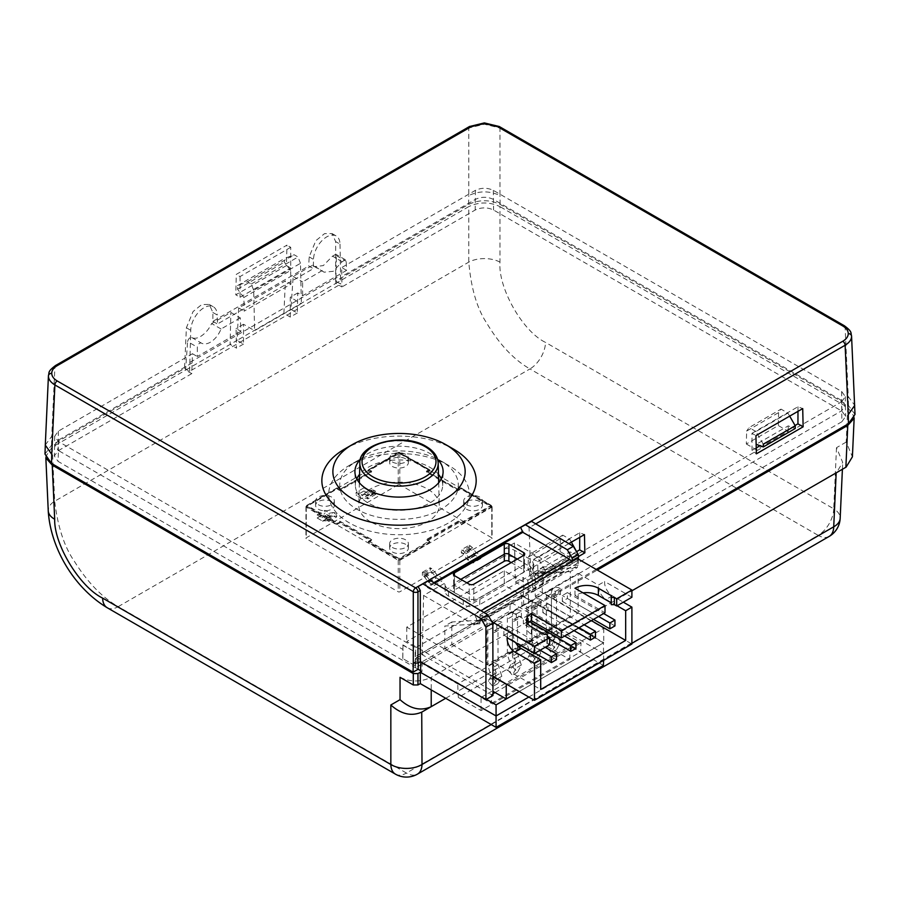 <?xml version="1.0" encoding="UTF-8"?>
<svg xmlns="http://www.w3.org/2000/svg" width="900" height="900" viewBox="0 0 900 900"><rect width="100%" height="100%" fill="white"/><g stroke="black" fill="none" stroke-linecap="round" stroke-linejoin="round"><path stroke-width="0.67" stroke-dasharray="4.5 3.38" d="M370.564 521.82A40.241 23.231 180 0 1 358.785 505.058A40.241 23.231 180 0 1 383.895 483.874A40.241 23.231 180 0 1 427.478 488.97A40.241 23.231 180 0 1 439.256 505.058A40.241 23.231 180 0 1 414.686 526.793A40.241 23.231 180 0 1 370.564 521.82M479.7 501.57A9.371 5.411 -0 0 0 469.485 500.4A9.371 5.411 -0 0 0 463.702 505.395A9.371 5.411 -0 0 0 466.447 509.22A9.371 5.411 -0 0 0 476.662 510.401A9.371 5.411 -0 0 0 482.445 505.395A9.371 5.411 -0 0 0 479.7 501.57M479.7 497.07A9.371 5.411 -0 0 0 469.485 495.9A9.371 5.411 -0 0 0 463.702 500.895A9.371 5.411 -0 0 0 466.447 504.72A9.371 5.411 -0 0 0 476.662 505.89A9.371 5.411 -0 0 0 482.445 500.895A9.371 5.411 -0 0 0 479.7 497.07M405.641 544.331A9.371 5.411 -0 0 0 395.438 543.15A9.371 5.411 -0 0 0 389.655 548.156A9.371 5.411 -0 0 0 392.389 551.981A9.371 5.411 -0 0 0 402.604 553.151A9.371 5.411 -0 0 0 408.386 548.156A9.371 5.411 -0 0 0 405.641 544.331M405.641 539.831A9.371 5.411 -0 0 0 395.438 538.65A9.371 5.411 -0 0 0 389.655 543.656A9.371 5.411 -0 0 0 392.389 547.481A9.371 5.411 -0 0 0 402.604 548.651A9.371 5.411 -0 0 0 408.386 543.656A9.371 5.411 -0 0 0 405.641 539.831M405.641 458.82A9.371 5.411 -0 0 0 395.438 457.65A9.371 5.411 -0 0 0 389.655 462.645A9.371 5.411 -0 0 0 392.389 466.47A9.371 5.411 -0 0 0 402.604 467.64A9.371 5.411 -0 0 0 408.386 462.645A9.371 5.411 -0 0 0 405.641 458.82M405.641 454.32A9.371 5.411 -0 0 0 395.438 453.15A9.371 5.411 -0 0 0 389.655 458.145A9.371 5.411 -0 0 0 392.389 461.97A9.371 5.411 -0 0 0 402.604 463.14A9.371 5.411 -0 0 0 408.386 458.145A9.371 5.411 -0 0 0 405.641 454.32M331.594 501.57A9.371 5.411 -0 0 0 321.379 500.4A9.371 5.411 -0 0 0 315.596 505.395A9.371 5.411 -0 0 0 318.341 509.22A9.371 5.411 -0 0 0 328.556 510.401A9.371 5.411 -0 0 0 334.339 505.395A9.371 5.411 -0 0 0 331.594 501.57M331.594 497.07A9.371 5.411 -0 0 0 321.379 495.9A9.371 5.411 -0 0 0 315.596 500.895A9.371 5.411 -0 0 0 318.341 504.72A9.371 5.411 -0 0 0 328.556 505.89A9.371 5.411 -0 0 0 334.339 500.895A9.371 5.411 -0 0 0 331.594 497.07M398.239 484.695L306.259 537.806A1.103 0.641 -0 0 0 306.259 538.706L398.239 591.806A1.103 0.641 -0 0 0 399.803 591.806L491.782 538.706A1.103 0.641 -0 0 0 491.782 537.806L399.803 484.695A1.103 0.641 -0 0 0 398.239 484.695L398.239 453.195L306.259 506.295A1.103 0.641 -0 0 0 306.259 507.195L398.239 560.306A1.103 0.641 -0 0 0 399.803 560.306L491.782 507.195A1.103 0.641 -0 0 0 491.782 506.295L399.803 453.195A1.103 0.641 -0 0 0 398.239 453.195M375.637 494.415L374.321 493.661A1.103 0.641 -120 0 0 373.905 493.56L369.743 494.201A1.103 0.641 60 0 1 369.315 494.1L363.938 490.995L363.938 487.845L368.752 490.624L372.442 490.05A4.961 2.869 60 0 1 374.321 490.511L375.637 491.265L375.637 494.415L367.841 498.915L366.525 498.161A1.103 0.641 -120 0 0 366.109 498.06L361.946 498.701A1.103 0.641 60 0 1 361.53 498.6L356.141 495.495L356.141 492.345L360.956 495.124L364.646 494.55A4.961 2.869 60 0 1 366.525 495.011L367.841 495.765L367.841 498.915M375.637 491.265L367.841 495.765M328.86 521.415L327.544 520.661A1.103 0.641 -120 0 0 327.127 520.56L322.965 521.201A1.103 0.641 60 0 1 322.549 521.1L317.171 517.995L317.171 514.845L321.986 517.624L325.665 517.061A4.961 2.869 60 0 1 327.544 517.511L328.86 518.265L328.86 521.415L336.656 516.915L335.34 516.161A1.103 0.641 -120 0 0 334.924 516.06L330.761 516.701A1.103 0.641 60 0 1 330.345 516.6L324.968 513.495L324.968 510.345L329.782 513.124L333.461 512.55A4.961 2.869 60 0 1 335.34 513.011L336.656 513.765L336.656 516.915M328.86 518.265L336.656 513.765M422.404 575.426L422.404 572.276L423.72 573.03A4.961 2.869 60 0 1 425.599 574.751L429.289 579.577L434.093 582.356L434.093 585.506L428.715 582.401A1.103 0.641 60 0 1 428.299 582.019L424.136 576.562A1.103 0.641 -120 0 0 423.72 576.18L422.404 575.426L430.2 570.926L430.2 567.776L431.516 568.53A4.961 2.869 60 0 1 433.395 570.251L437.085 575.077L441.889 577.856L441.889 581.006L436.511 577.901A1.103 0.641 60 0 1 436.095 577.519L431.933 572.062A1.103 0.641 -120 0 0 431.516 571.68L430.2 570.926M422.404 572.276L430.2 567.776M469.181 545.276L470.486 546.03A4.961 2.869 60 0 1 472.365 547.751L476.055 552.577L480.87 555.356L480.87 558.506L475.493 555.401A1.103 0.641 60 0 1 475.076 555.019L470.914 549.562A1.103 0.641 -120 0 0 470.486 549.18L469.181 548.426L469.181 545.276L461.385 549.776L462.701 550.53A4.961 2.869 60 0 1 464.58 552.251L468.259 557.077L473.074 559.856L473.074 563.006L467.696 559.901A1.103 0.641 60 0 1 467.28 559.519L463.118 554.062A1.103 0.641 -120 0 0 462.701 553.68L461.385 552.926L461.385 549.776M469.181 548.426L461.385 552.926M337.05 524.52L306.652 506.52L337.05 488.97L339.772 490.545L370.957 472.545L368.224 470.97L399.409 453.42L429.806 470.97L427.084 472.545L458.257 490.545L460.991 488.97L491.389 506.97L460.991 524.52L458.257 522.945L427.084 540.956L429.806 542.531L399.409 560.081L368.224 542.531L370.957 540.956L339.772 522.945L337.05 524.52L337.05 522.72L339.772 521.145L371.734 539.606L369.011 541.181L399.015 558.506L429.03 541.181L429.806 542.531M458.257 521.145L460.991 522.72L460.991 523.62L458.257 522.045L458.257 521.145L426.308 539.606L429.806 541.631L399.409 559.181L368.224 541.631L370.957 540.056L339.772 522.045L339.772 522.945M370.957 540.056L371.734 539.606L370.957 540.956M368.224 541.631L369.011 541.181L368.224 542.531M458.257 522.945L458.257 522.045L427.084 540.056L427.084 540.956M460.991 522.72L491.006 505.395L460.991 488.07L491.558 505.845L460.991 523.62L460.991 524.52M460.991 488.07L458.257 489.645L460.991 488.07L460.991 488.97M458.257 489.645L426.308 471.195L458.257 489.645L458.257 490.545M370.957 472.545L371.734 471.195L339.772 489.645L370.957 471.645L368.224 470.07L399.015 452.295L429.806 470.07L429.03 469.62L426.308 471.195L427.084 472.545M368.224 470.97L368.224 470.07L398.632 452.52L429.806 470.07L429.806 470.97M339.772 489.645L337.05 488.07L339.772 489.645L339.772 490.545M339.772 521.145L339.772 522.045L337.05 523.62L306.484 505.845L337.05 488.07L337.05 488.97M370.957 471.645L371.734 471.195L369.011 469.62L368.224 470.07M363.938 490.995L356.141 495.495M363.938 487.845L356.141 492.345M368.752 490.624L360.956 495.124M476.055 552.577L468.259 557.077M480.87 555.356L473.074 559.856M480.87 558.506L473.074 563.006M321.986 517.624L329.782 513.124M317.171 514.845L324.968 510.345M317.171 517.995L324.968 513.495M434.093 585.506L441.889 581.006M434.093 582.356L441.889 577.856M429.289 579.577L437.085 575.077M434.745 583.166L427.32 587.452L474.322 614.587L480.971 610.751M48.431 375.907C48.409 372.577 50.557 369.596 54.889 366.941L468.787 127.98L484.38 124.222L499.961 127.98A3.308 1.912 120 0 0 499.275 126.529M437.569 459.281A44.1 25.459 0 0 0 367.841 453.645A44.1 25.459 0 0 0 360.473 459.281M356.738 478.868A43.661 25.211 0 0 0 355.365 485.618A43.661 25.211 0 0 0 382.68 508.522A43.661 25.211 0 0 0 429.896 502.976A43.661 25.211 0 0 0 442.676 485.618A43.661 25.211 0 0 0 441.304 478.868M438.48 474.356A43.661 25.211 0 0 0 368.145 467.325A43.661 25.211 0 0 0 359.561 474.356M357.098 460.935L349.301 465.435A70.324 40.601 0 0 0 349.301 522.855A70.324 40.601 0 0 0 448.74 522.855A70.324 40.601 0 0 0 448.74 465.435A70.324 40.601 0 0 0 349.301 465.435L357.086 460.935A59.299 34.234 0 0 0 357.086 460.935A59.299 34.234 0 0 0 357.098 509.355A59.299 34.234 0 0 0 440.944 509.355A59.299 34.234 0 0 0 440.944 460.935A59.299 34.234 0 0 0 357.098 460.935M344.452 449.145A77.164 44.55 180 0 1 453.589 449.145M528.548 599.209L527.827 580.219L523.192 577.541L523.676 605.396L528.75 608.321L528.548 599.209L523.474 596.284L422.257 654.727L492.952 695.543M445.331 590.085L445.05 583.054L423.585 595.451L473.479 624.262L564.356 571.793L514.462 542.981L504.686 548.629L504.394 555.986A11.576 6.683 180 0 1 514.778 557.831L529.594 566.381A11.576 6.683 180 0 1 532.98 571.23A11.576 6.683 180 0 1 529.594 575.831L479.7 604.631A11.576 6.683 180 0 1 463.331 604.631L448.515 596.081A11.576 6.683 180 0 1 445.129 591.48A11.576 6.683 180 0 1 445.331 590.085L504.394 555.986M504.686 548.629A11.812 6.817 180 0 1 514.946 550.53L529.751 559.08A11.812 6.817 180 0 1 533.205 564.03A11.812 6.817 180 0 1 529.751 568.721L479.869 597.533A11.812 6.817 180 0 1 463.162 597.533L448.358 588.982A11.812 6.817 180 0 1 444.892 584.28A11.812 6.817 180 0 1 445.05 583.054M460.822 579.33L454.59 582.941A2.993 1.721 0 0 0 453.713 584.123A2.993 1.721 0 0 0 453.713 584.19A2.993 1.721 0 0 0 454.59 585.371L469.395 593.933A2.993 1.721 0 0 0 473.625 593.933L523.519 565.121A2.993 1.721 0 0 0 524.396 563.94A2.993 1.721 0 0 0 524.396 563.873A2.993 1.721 0 0 0 523.519 562.68L517.286 559.08M511.211 562.59L523.676 569.79A3.217 1.856 180 0 1 524.621 571.072A3.217 1.856 180 0 1 523.676 572.423L473.794 601.222A3.217 1.856 180 0 1 469.238 601.222L454.421 592.673A3.217 1.856 180 0 1 453.488 591.322A3.217 1.856 180 0 1 454.421 590.04L466.897 582.84M492.952 625.342L474.322 614.587L476.606 618.75L476.359 624.071L578.419 565.144L543.24 566.944L543.521 585.686L532.575 592.009L532.148 573.345L543.24 566.944M418.106 586.541L424.957 582.581L427.32 587.452M527.827 580.219L530.944 578.419L543.521 585.686M530.944 578.419L529.043 527.726L526.793 523.845M578.452 559.17L578.419 565.144M571.736 561.757L572.119 563.524L572.153 561.521M596.171 569.396L528.75 608.321M568.822 543.634L537.683 561.611L538.087 579.847L578.408 556.571M855 414.405L848.464 405.506L500.164 204.424C489.645 199.519 479.115 199.519 468.585 204.424L335.655 281.171L335.655 241.594L340.009 244.102A18.742 10.822 120 0 0 336.127 235.924A18.742 10.822 120 0 0 321.851 240.784A18.742 10.822 120 0 0 313.515 259.403L313.301 268.65L308.745 266.029L309.161 256.894L315.821 240.705L324.517 233.651L332.021 233.55L335.655 241.594M45 454.095L51.536 445.207L184.545 368.415L186.39 327.78L193.039 311.591L201.746 304.537L209.239 304.436L212.884 312.48L212.884 321.368L308.745 266.029M286.459 265.567L235.789 294.817L236.261 274.399L286.931 245.138L286.459 265.567L290.711 268.02L290.711 247.32L286.931 245.138M184.545 368.415L189.607 371.34L340.729 284.096L335.655 281.171M523.676 605.396L415.62 667.789L418.151 669.24M415.62 667.789L415.62 658.553L418.354 660.127L418.286 662.861M415.62 658.553L422.257 654.727L423.585 595.451M413.291 663.053L418.354 660.127M473.479 624.262L476.359 624.071M212.884 312.48L217.237 314.989L217.44 324L313.301 268.65M212.884 321.368L217.44 324M469.474 126.529A3.308 1.912 60 0 0 468.787 127.98L468.787 195.536C479.183 190.699 489.566 190.699 499.961 195.536L499.961 127.98L845.111 327.251C849.442 329.895 851.591 332.887 851.569 336.218M844.425 325.8A3.308 1.912 120 0 1 845.111 327.251L848.261 396.63L854.707 405.293M45.292 444.983L51.739 436.32L54.889 366.941A3.308 1.912 -120 0 1 55.575 365.501M532.148 573.345L564.356 571.793M340.009 244.102L340.729 284.096M189.607 371.34L190.744 330.289A18.742 10.822 120 0 1 199.08 311.659A18.742 10.822 120 0 1 213.356 306.81A18.742 10.822 120 0 1 217.237 314.989M514.462 542.981L515.363 582.064L523.192 577.541M532.575 592.009L515.363 582.064M576.81 551.509L533.745 576.371L538.087 579.847M533.745 576.371L533.711 559.316L537.683 561.611M533.711 559.316L579.724 532.755L584.449 534.611M579.724 532.755L579.712 537.345M756.225 447.93L752.006 450.36L756.349 453.836M752.006 450.36L751.972 433.305L755.944 435.6M751.972 433.305L797.985 406.744L802.721 408.6M797.985 406.744L797.974 411.334M795.071 425.498L760.028 445.736M290.711 247.32L240.041 276.57L236.261 274.399M240.041 276.57L240.041 297.27L235.789 294.817M240.041 297.27L290.711 268.02M190.024 362.34L340.729 275.332M506.745 684.281L603.765 628.268L504.27 570.836L406.755 627.131L492.952 676.901M519.21 691.481L603.765 642.679L504.27 585.236L406.755 641.531L492.952 691.301M406.755 627.131L406.755 641.531M603.765 628.268L603.765 642.679M504.27 570.836L504.27 585.236M570.319 571.579L535.241 573.829L535.241 596.329L570.319 616.579L570.319 571.579L577.339 567.529L542.261 569.779L542.261 592.279L631.901 644.029M570.319 616.579L486.911 664.74L486.911 619.729L479.891 623.779L479.891 614.779L483.863 612.484M577.339 558.529L577.339 567.529M535.826 602.741L540.889 599.816L540.889 605.666L535.826 608.591A5.513 3.184 -120 0 0 533.07 608.321A5.513 3.184 -120 0 0 531.923 610.841L531.923 645.041L535.748 656.696L531.923 663.952L527.332 658.822L530.156 653.467L526.86 643.421L526.86 607.916A12.679 7.324 -120 0 1 529.481 602.111A12.679 7.324 -120 0 1 535.826 602.741L535.826 608.591M496.845 625.241L501.919 622.316L501.919 628.166L496.845 631.091A5.513 3.184 -120 0 0 494.089 630.821A5.513 3.184 -120 0 0 492.952 633.341L492.952 667.553L496.766 679.207L492.952 686.452L488.363 681.322L491.175 675.979L487.89 665.921L487.89 630.416A12.679 7.324 -120 0 1 490.511 624.611A12.679 7.324 -120 0 1 496.845 625.241L496.845 631.091M516.341 613.991L521.404 611.066L521.404 616.916L516.341 619.841A5.513 3.184 -120 0 0 513.585 619.571A5.513 3.184 -120 0 0 512.438 622.091L512.438 656.303L516.251 667.957L512.438 675.202L507.848 670.072L510.671 664.729L507.375 654.671L507.375 619.166A12.679 7.324 -120 0 1 509.996 613.361A12.679 7.324 -120 0 1 516.341 613.991L516.341 619.841M555.311 591.491L560.385 588.566L560.385 594.416L555.311 597.341A5.513 3.184 -120 0 0 552.555 597.071A5.513 3.184 -120 0 0 551.419 599.591L551.419 633.791L555.233 645.446L551.419 652.702L546.829 647.572L549.641 642.217L546.345 632.171L546.345 596.666A12.679 7.324 -120 0 1 548.977 590.861A12.679 7.324 -120 0 1 555.311 591.491L555.311 597.341M519.142 647.033L493.144 662.04L493.144 622.429L578.115 573.379L578.115 612.979L521.212 645.829M547.909 603.866L542.846 606.791L542.846 612.641L547.909 609.716L547.909 603.866L584.156 624.791M508.928 626.366L503.865 629.291L503.865 635.141L508.928 632.216L508.928 626.366L545.175 647.291M528.424 615.116L523.35 618.041L523.35 623.891L528.424 620.966L528.424 615.116L564.671 636.041M567.394 592.616L562.331 595.541L562.331 601.391L567.394 598.466L567.394 592.616L603.641 613.541M631.901 597.229L604.62 581.479A11.025 6.367 -120 0 0 612.371 595.856L623.329 602.179M486.911 619.729L451.834 621.979L451.834 644.479L444.814 648.529L492.952 676.327M451.834 644.479L486.911 664.74M535.241 596.329L542.261 592.279M479.891 614.779L492.041 621.799M479.891 623.779L444.814 626.029L444.814 648.529M451.834 621.979L444.814 626.029M535.241 573.829L542.261 569.779M527.726 623.779A16.537 9.551 0 0 0 526.5 627.379A16.537 9.551 0 0 0 531.337 634.129L544.207 641.554L547.324 641.554L547.324 643.354L549.664 644.704M493.144 622.429L513.416 634.129L507.173 637.729M578.115 573.379L598.376 585.079L604.62 581.479M611.246 604.654L611.246 595.654M583.031 592.864A16.537 9.551 0 0 0 574.999 595.429L605.002 612.754M617.085 605.779L606.139 599.456A11.025 6.367 60 0 1 598.376 585.079M578.115 612.979L591.367 620.629M493.144 662.04L540.697 689.49M513.416 634.129A11.025 6.367 -120 0 0 515.599 642.6M574.999 595.429L574.999 588.229M547.324 643.354L547.324 636.154M547.324 641.554L547.324 634.354M544.207 641.554L544.207 634.354M540.113 650.216L503.865 629.291M535.05 653.141L503.865 635.141M556.481 659.678L508.928 632.216M501.919 622.316A12.679 7.324 -120 0 0 495.574 621.686A12.679 7.324 -120 0 0 492.952 627.491L492.952 662.996L496.249 673.054L493.425 678.398L488.363 681.322M501.919 628.166A5.513 3.184 -120 0 0 499.162 627.896A5.513 3.184 -120 0 0 498.015 630.416L498.015 664.627L501.84 676.283L498.015 683.528L493.425 678.398M496.249 673.054L491.175 675.979M492.952 662.996L487.89 665.921M498.015 664.627L492.952 667.553M501.84 676.283L496.766 679.207M498.015 683.528L492.952 686.452M529.717 621.72L523.35 618.041M549.664 639.079L523.35 623.891M575.966 648.416L528.424 620.966M521.404 611.066A12.679 7.324 -120 0 0 515.07 610.436A12.679 7.324 -120 0 0 512.438 616.241L512.438 651.746L515.734 661.804L512.91 667.148L507.848 670.072M521.404 616.916A5.513 3.184 -120 0 0 518.648 616.646A5.513 3.184 -120 0 0 517.511 619.166L517.511 653.377L521.325 665.021L517.511 672.278L512.91 667.148M515.734 661.804L510.671 664.729M512.438 651.746L507.375 654.671M517.511 653.377L512.438 656.303M521.325 665.021L516.251 667.957M517.511 672.278L512.438 675.202M579.082 627.716L542.846 606.791M574.02 630.641L542.846 612.641M595.462 637.166L547.909 609.716M540.889 599.816A12.679 7.324 -120 0 0 534.555 599.186A12.679 7.324 -120 0 0 531.923 604.991L531.923 640.496L535.219 650.543L532.406 655.898L527.332 658.822M540.889 605.666A5.513 3.184 -120 0 0 538.132 605.396A5.513 3.184 -120 0 0 536.996 607.916L536.996 642.116L540.81 653.771L536.996 661.028L532.406 655.898M535.219 650.543L530.156 653.467M531.923 640.496L526.86 643.421M536.996 642.116L531.923 645.041M540.81 653.771L535.748 656.696M536.996 661.028L531.923 663.952M598.579 616.466L562.331 595.541M593.505 619.391L562.331 601.391M614.947 625.916L567.394 598.466M560.385 588.566A12.679 7.324 -120 0 0 554.04 587.936A12.679 7.324 -120 0 0 551.419 593.741L551.419 629.246L554.704 639.293L551.891 644.648L546.829 647.572M560.385 594.416A5.513 3.184 -120 0 0 557.629 594.146A5.513 3.184 -120 0 0 556.481 596.666L556.481 630.866L560.295 642.521L556.481 649.778L551.891 644.648M554.704 639.293L549.641 642.217M551.419 629.246L546.345 632.171M556.481 630.866L551.419 633.791M560.295 642.521L555.233 645.446M556.481 649.778L551.419 652.702M546.919 646.29L458.303 697.444L481.072 710.595L569.689 659.43L546.919 646.29L546.919 632.43L509.951 611.089L510.154 601.965L521.539 595.597L603.439 642.893L519.244 691.504M569.689 659.43L570.308 645.93L580.624 651.893L581.029 642.893L510.334 602.066L420.694 653.827L491.389 694.643L492.952 693.731M415.238 665.764L402.795 658.575L415.204 665.786L415.44 656.651L420.514 653.715L420.716 662.602L509.951 611.089M420.716 662.602L457.695 683.944L546.919 632.43M481.072 710.595L481.072 697.444L491.389 703.406L491.389 694.643M458.303 697.444L457.695 683.944M402.795 658.575L402.998 649.462L58.365 450.495L58.117 461.43L418.106 669.262M420.581 670.702L422.01 671.512L420.548 672.356M312.806 265.129L314.471 266.614L323.291 265.613L332.527 256.162L335.835 254.25L336.442 255.645L335.79 283.41L290.914 309.319L297.293 313.009L297.743 292.939L302.614 295.751L346.579 270.36L346.174 261.259L345.442 259.796L342.135 261.709L333.191 271.327L324.067 272.171L312.806 265.129L293.175 276.457L290.914 309.319L283.894 313.369L285.412 280.946L238.635 307.946L237.127 340.369L185.625 370.103L191.768 373.646L192.454 353.723L58.365 431.145L54.652 436.309L58.365 441.484L415.62 647.752L415.62 656.752L422.246 660.577L422.01 671.512M420.514 653.715L510.154 601.965M415.44 656.651L415.44 652.151L402.998 644.962L402.998 649.462M240.907 331.369L197.325 356.535L197.325 347.197L187.594 341.584C188.381 338.726 189.743 337.365 191.678 337.489L191.689 337.5C194.074 338.794 197.021 338.456 200.52 336.488C205.155 333.664 208.856 329.344 211.635 323.539L230.861 312.435L240.3 317.88L240.907 331.369L236.047 328.567L236.486 348.109L230.107 344.419L230.861 312.435M240.3 317.88L221.062 328.984C218.588 334.969 215.044 339.368 210.42 342.202C206.899 344.171 203.861 344.452 201.274 343.035L201.274 343.024C199.26 342.855 197.944 344.25 197.325 347.197M191.689 337.5L201.274 343.035M322.234 270.574L302.614 281.903L302.614 295.751M346.579 270.36L341.719 267.559L341.921 286.954L335.79 283.41L468.787 206.618L468.787 262.125C471.06 288.236 477.045 308.588 486.776 323.179C499.522 344.509 513.911 359.764 529.942 368.933A22.05 12.735 120 0 0 545.524 342.405C522.709 331.56 497.993 288.022 499.961 262.125L499.961 206.618C489.566 201.769 479.183 201.769 468.787 206.618M192.454 353.723L197.325 356.535M107.19 607.725A22.05 12.735 120 0 0 118.215 606.634C102.184 597.476 87.57 582.356 74.351 561.285C64.328 546.874 57.769 526.849 54.686 501.21L52.234 447.12L185.625 370.103L187.594 341.584M297.293 313.009L290.272 317.059L283.894 313.369L237.127 340.369L243.506 344.059L243.506 324.259L254.61 330.671L301.387 303.66L300.476 263.317L253.71 290.317L254.61 330.671M253.71 290.317L251.257 284.006L247.365 281.756L237.566 285.593L237.566 289.192L243.866 297.461L244.17 311.141L290.936 284.141L285.412 280.946M238.635 307.946L244.17 311.141M290.272 317.059L290.272 297.248L301.387 303.66M243.866 297.461L290.632 270.45L290.936 284.141M290.632 270.45L284.332 262.192L284.332 258.593L294.131 254.756L298.035 257.006L300.476 263.317M293.175 276.457L302.614 281.903M486.428 699.311L420.795 661.421L422.246 660.577M495.067 692.516L581.029 642.893M603.63 660.352L603.439 642.893M528.84 697.039L603.934 653.692L522.023 606.398L521.539 595.597L841.635 410.794L845.347 405.529L841.635 400.455L493.335 199.361C487.361 196.594 481.387 196.594 475.414 199.361L341.921 276.435M221.062 328.984L211.635 323.539M191.768 373.646L58.117 450.81L54.304 455.996L58.117 461.43M52.234 447.12L45.788 456.446L46.057 458.156M192.251 362.846L58.365 440.145L54.652 445.196L58.365 450.495L58.365 441.484M481.072 697.444L570.308 645.93M491.389 703.406L580.624 651.893M445.714 698.288L631.901 590.794L445.714 698.288M603.405 665.393L527.636 621.641L528.165 609.941L597.285 570.038M400.039 677.317C410.434 682.166 420.817 682.166 431.213 677.317L431.213 689.906M527.636 621.641L431.213 677.317M853.942 418.466L854.212 416.756L847.766 407.43L499.961 206.618M847.766 407.43L846.191 442.08L852.401 456.817M846.191 442.08L836.505 447.683L842.704 462.409L836.505 472.669M342.135 261.709L332.527 256.162M251.257 284.006L298.035 257.006M247.365 281.756L294.131 254.756M237.566 285.593L284.332 258.593M237.566 289.192L284.332 262.192M415.62 647.752L841.635 401.794L841.883 421.74L845.696 416.329L841.883 411.109L493.582 210.026C487.44 207.18 481.309 207.18 475.178 210.026L341.921 286.954M841.883 421.74L522.023 606.398M243.506 344.059L236.486 348.109M297.743 292.939L290.272 297.248M841.635 401.794L845.347 396.63L841.635 391.455L493.335 190.361C487.361 187.594 481.387 187.594 475.414 190.361L341.719 267.559M243.506 324.259L236.047 328.567M528.075 570.004L538.009 575.741L569.97 557.291L560.036 551.554L528.075 570.004L528.368 557.077L560.329 538.627L562.781 535.14L530.82 553.59L528.368 557.077M746.336 443.993L756.27 449.73L788.231 431.28L778.298 425.543L746.336 443.993L746.64 431.066L778.59 412.605L781.043 409.129L749.081 427.579L746.64 431.066M538.009 575.741L538.009 570.341L569.97 551.891L576.979 554.512L576.979 552.364M538.009 570.341L545.017 572.962L576.979 554.512M545.017 572.962L545.017 570.262L576.731 551.959M571.399 542.149L569.644 539.1L562.781 535.14M545.017 570.262L537.683 557.55L569.644 539.1M537.683 557.55L530.82 553.59M560.329 538.627L560.036 551.554M569.97 557.291L569.97 551.891M756.27 449.73L756.27 444.33L788.231 425.88L795.251 428.501M789.671 416.126L787.905 413.089L781.043 409.129M763.29 444.251L755.944 431.539L787.905 413.089M755.944 431.539L749.081 427.579M778.59 412.605L778.298 425.543M788.231 431.28L788.231 425.88M402.998 644.962L402.75 658.609M402.75 645.097L415.44 652.151M415.204 652.286L415.204 665.786M359.843 463.174A39.184 22.624 180 0 1 384.289 442.541A39.184 22.624 180 0 1 426.724 447.514A39.184 22.624 180 0 1 438.199 463.174M306.259 506.295L306.259 537.806M337.05 488.07L307.035 505.395L337.05 522.72M399.803 560.306L399.803 591.806M398.239 560.306L398.239 591.806M491.782 507.195L491.782 538.706M491.782 506.295L491.782 537.806M399.803 453.195L399.803 484.695M306.259 507.195L306.259 538.706M399.409 560.081L399.015 558.506L398.632 560.081M427.084 540.056L429.806 541.631M491.558 506.745L491.006 505.395L491.389 506.97M426.859 471.33L458.257 489.465L460.991 487.89L491.276 505.373L491.389 506.52M429.806 470.07L427.084 471.645M429.581 469.755L399.296 452.261L399.409 453.42M368.46 469.755L398.745 452.261L398.632 453.42M374.321 493.661L366.525 498.161M373.905 493.56L366.109 498.06M369.743 494.201L361.946 498.701M369.315 494.1L361.53 498.6M372.442 490.05L364.646 494.55M374.321 490.511L366.525 495.011M472.365 547.751L464.58 552.251M470.486 546.03L462.701 550.53M475.493 555.401L467.696 559.901M475.076 555.019L467.28 559.519M470.914 549.562L463.118 554.062M470.486 549.18L462.701 553.68M327.544 517.511L335.34 513.011M325.665 517.061L333.461 512.55M322.549 521.1L330.345 516.6M322.965 521.201L330.761 516.701M327.127 520.56L334.924 516.06M327.544 520.661L335.34 516.161M423.72 573.03L431.516 568.53M425.599 574.751L433.395 570.251M423.72 576.18L431.516 571.68M424.136 576.562L431.933 572.062M428.299 582.019L436.095 577.519M428.715 582.401L436.511 577.901M484.38 124.222L484.38 122.918M448.515 596.081L448.358 588.982M514.778 557.831L514.946 550.53M529.594 566.381L529.751 559.08M529.594 575.831L529.751 568.721M479.7 604.631L479.869 597.533M463.331 604.631L463.162 597.533M469.238 601.222L469.181 584.156M473.794 601.222L473.85 584.156M454.421 592.673L454.365 575.606M454.421 590.04L454.421 575.64M523.676 569.79L523.676 555.39M523.676 572.423L523.744 555.356M572.119 563.524L578.464 559.868M578.464 559.935L476.606 618.75M535.725 523.868L529.043 527.726M433.901 582.66L427.275 586.474M51.536 445.207L51.739 436.32M468.585 204.424L468.787 195.536M309.161 256.894L313.515 259.403M848.464 405.506L848.261 396.63M500.164 204.424L499.961 195.536M186.39 327.78L190.744 330.289M612.371 595.856L606.139 599.456M531.337 634.129L531.337 626.929M492.952 627.491L487.89 630.416M498.015 630.416L492.952 633.341M512.438 616.241L507.375 619.166M517.511 619.166L512.438 622.091M531.923 604.991L526.86 607.916M536.996 607.916L531.923 610.841M551.419 593.741L546.345 596.666M556.481 596.666L551.419 599.591M336.442 255.645L346.174 261.259M58.365 431.145L58.117 450.81M491.209 724.556L631.901 643.32M836.505 447.683L833.726 508.804L545.524 342.405M499.961 262.125A22.05 12.049 180 0 0 468.787 262.125L54.686 501.21A22.05 12.724 177.4 0 0 48.24 510.739M118.215 606.634L529.942 368.933L818.145 535.331L406.429 773.033L118.215 606.634M395.404 774.124A22.05 12.735 120 0 0 406.429 773.033A22.05 12.735 60 0 0 417.454 774.124M829.17 536.423A22.05 12.735 60 0 1 818.145 535.331A22.05 12.735 -60 0 0 833.726 508.804A22.05 12.724 -177.4 0 1 840.173 518.321M475.414 190.361L475.178 210.026M841.635 391.455L841.883 411.109M493.335 190.361L493.582 210.026M359.348 482.76L358.785 505.058M463.702 505.395L463.702 500.895M389.655 548.156L389.655 543.656M389.655 462.645L389.655 458.145M315.596 505.395L315.596 500.895M492.109 506.745L492.109 538.256M305.933 506.745L305.933 538.256M371.183 471.33L339.772 489.465L337.05 487.89L306.765 505.373L306.484 506.745M334.339 505.395L334.339 500.895M408.386 462.645L408.386 458.145M408.386 548.156L408.386 543.656M482.445 505.395L482.445 500.895M438.694 482.76L439.256 505.058M429.581 541.305L426.859 539.73M371.183 539.73L368.46 541.305M442.676 485.618L443.104 472.118M445.129 591.48L444.892 584.28M532.98 571.23L533.205 564.03M453.713 584.123L453.488 591.322M524.396 563.873L524.621 571.072M440.944 460.935L448.74 465.435M332.021 233.55L336.127 235.924M209.239 304.436L213.356 306.81M355.365 485.618L354.926 472.118M524.396 563.94L524.711 554.04M453.713 584.19L453.397 574.29M526.5 627.379L526.5 620.179M495.574 621.686L490.511 624.611M499.162 627.896L494.089 630.821M515.07 610.436L509.996 613.361M518.648 616.646L513.585 619.571M534.555 599.186L529.481 602.111M538.132 605.396L533.07 608.321M554.04 587.936L548.977 590.861M557.629 594.146L552.555 597.071M324.079 272.16L314.471 266.614M45.844 457.74L45.788 456.446M854.212 416.756L854.156 418.05M842.4 469.26L842.704 462.409M345.442 259.796L335.835 254.25M845.347 405.529L845.696 416.329M54.652 445.196L54.304 455.996M54.652 436.309L54.652 445.309M845.347 396.63L845.347 405.63"/><path stroke-width="1.35" d="M434.745 583.166L522.81 532.316L569.824 559.451L571.736 561.757M523.744 552.656L508.928 544.106A3.308 1.912 0 0 0 504.259 544.106L454.365 572.906A3.308 1.912 0 0 0 453.397 574.29A3.308 1.912 0 0 0 454.365 575.606L469.181 584.156A3.308 1.912 0 0 0 473.85 584.156L523.744 555.356A3.308 1.912 0 0 0 524.711 554.04A3.308 1.912 0 0 0 523.744 552.656L523.676 555.39M596.171 569.396L848.464 423.743L855 414.405L851.569 336.218C851.591 339.536 849.442 342.551 845.111 345.24A3.308 1.912 -120 0 0 842.771 341.257C846.349 339.131 848.183 336.577 848.261 333.619C848.183 330.649 846.349 328.095 842.771 325.969L497.621 126.698L484.38 123.525L471.127 126.698L57.229 365.659C53.651 367.796 51.818 370.339 51.739 373.309C51.818 376.279 53.651 378.821 57.229 380.959L415.62 587.88L842.771 341.257M487.71 614.779L492.851 623.104L485.933 627.097L481.039 618.626L487.71 614.779L429.683 580.14L418.106 586.541L420.3 590.501L420.3 661.702L417.96 663.053L413.291 663.053L413.291 591.851L54.889 384.941C50.557 382.241 48.409 379.238 48.431 375.907L48.443 375.581C49.534 372.465 47.16 371.812 55.575 365.501A3.308 1.912 -120 0 1 57.229 365.659M360.473 459.281A44.1 25.459 0 0 0 354.926 472.118A44.1 25.459 0 0 0 382.522 495.259A44.1 25.459 0 0 0 430.2 489.645A44.1 25.459 0 0 0 443.104 472.118A44.1 25.459 0 0 0 437.569 459.281M441.304 478.868A43.661 25.211 0 0 0 438.48 474.356M344.452 449.145L352.249 444.645A66.139 38.182 0 0 0 352.249 498.645A66.139 38.182 0 0 0 445.793 498.645A66.139 38.182 0 0 0 445.793 444.645A66.139 38.182 0 0 0 352.249 444.645L344.452 449.145A77.164 44.55 180 0 0 344.452 512.145A77.164 44.55 180 0 0 453.589 512.145A77.164 44.55 180 0 0 453.589 449.145L445.793 444.645M466.897 582.84L504.315 561.24A3.217 1.856 180 0 1 508.871 561.24L511.211 562.59M517.286 559.08L508.702 554.13A2.993 1.721 0 0 0 504.484 554.13L460.822 579.33M492.851 623.104L492.952 695.543L485.933 699.592L485.933 627.097M423.067 583.954L481.039 618.626M418.106 586.541L429.683 580.14M420.3 661.702L485.933 699.592M531.562 521.381L520.639 527.4L531.562 521.381L573.334 546.322L578.34 554.625L578.452 559.17M578.34 554.625L572.164 558.191L572.164 560.801L578.419 557.19M572.164 558.191L567.315 549.799L573.334 546.322M525.566 524.846L567.315 549.799M522.81 532.316L520.639 527.4M572.153 561.521L572.164 560.801M578.408 556.571L584.865 552.836L584.449 534.611L568.822 543.634M755.944 435.6L756.349 453.836L803.126 426.825L802.721 408.6L755.944 435.6M418.286 662.861L418.151 669.24L413.077 672.165L413.291 663.053M57.229 380.959A3.308 1.912 120 0 0 54.889 384.941L51.739 454.32L45.292 445.106L45 454.095L51.536 463.433L413.077 672.165M854.707 405.405L848.261 414.619L845.111 345.24L535.725 523.868M45.292 445.106L48.443 375.581M359.561 474.356A43.661 25.211 0 0 0 356.738 478.868M579.712 537.345L579.69 549.855L584.865 552.836M579.69 549.855L576.81 551.509M797.974 411.334L797.951 423.844L803.126 426.825M797.951 423.844L795.071 425.498M760.028 445.736L756.225 447.93M492.952 676.901L506.745 684.281M492.952 691.301L506.25 698.974L519.21 691.481M506.25 684.574L506.25 698.974M483.863 612.484L577.339 558.529L631.901 590.029L631.901 597.229L616.702 606.004L616.702 598.804L631.901 590.029M521.212 645.829L519.142 647.033M561.352 637.954L561.352 630.754L605.002 605.554L605.002 612.754L561.352 637.954L531.337 620.629A16.537 9.551 0 0 0 527.726 623.779M549.664 644.704L549.664 637.504L534.465 646.279L534.465 653.479L549.664 644.704M623.329 602.179L631.901 607.129L631.901 644.029L534.465 700.29L534.465 663.39L514.935 652.106A11.025 6.367 60 0 1 507.173 637.729L534.465 653.479M492.952 676.327L534.465 700.29M492.041 621.799L534.465 646.279M561.352 630.754L531.337 613.429A16.537 9.551 0 0 0 526.5 620.179A16.537 9.551 0 0 0 531.337 626.929L544.207 634.354L547.324 634.354L547.324 636.154L549.664 637.504M616.702 598.804L614.363 597.454L611.246 597.454L611.246 595.654L598.376 588.229A16.537 9.551 0 0 0 574.999 588.229L605.002 605.554M515.599 642.6A11.025 6.367 -120 0 0 521.168 648.506L540.697 659.79L534.465 663.39M631.901 607.129L625.669 610.729L617.085 605.779M540.697 659.79L540.697 689.49L625.669 640.429L625.669 610.729M616.702 606.004L614.363 604.654L611.246 604.654L611.246 597.454M611.246 602.854L598.376 595.429A16.537 9.551 0 0 0 583.031 592.864M591.367 620.629L625.669 640.429M614.363 604.654L614.363 597.454M531.337 620.629L531.337 613.429M551.419 662.602L556.481 659.678L556.481 653.816L551.419 656.741L551.419 662.602L535.05 653.141M551.419 656.741L540.113 650.216M556.481 653.816L545.175 647.291M570.904 651.341L575.966 648.416L575.966 642.566L570.904 645.491L570.904 651.341L549.664 639.079M570.904 645.491L529.717 621.72M575.966 642.566L564.671 636.041M590.389 640.091L595.462 637.166L595.462 631.316L590.389 634.241L590.389 640.091L574.02 630.641M590.389 634.241L579.082 627.716M595.462 631.316L584.156 624.791M609.874 628.841L614.947 625.916L614.947 620.066L609.874 622.991L609.874 628.841L593.505 619.391M609.874 622.991L598.579 616.466M614.947 620.066L603.641 613.541M418.106 669.262L420.581 670.702M519.244 691.504L496.069 704.88L486.428 699.311M492.952 693.731L495.067 692.516M496.069 727.357L496.069 715.961L420.3 672.221L417.96 673.571L417.96 684.967L420.3 683.617L496.069 727.357L603.405 665.393L603.63 660.352M496.069 704.88L496.069 715.961L528.84 697.039M420.548 672.356L420.772 661.972M46.057 458.156L52.234 465.12L413.291 673.571L417.96 673.571M422.01 711.979L445.714 698.288L421.729 712.136L422.01 764.505L491.209 724.556M631.901 590.794L846.146 467.1L631.901 590.794M417.96 684.967L413.291 684.967L413.291 673.571M400.039 699.671C410.265 708.874 420.559 711.259 430.931 706.826L421.729 712.136C411.356 716.569 401.062 714.184 390.836 704.981L400.039 699.671L400.039 677.317L413.291 684.967M845.876 467.257L847.766 425.419L597.285 570.038M854.156 418.05L852.401 456.817L846.146 467.1L836.505 472.669M847.766 425.419L853.942 418.466M420.3 683.617L420.3 672.221M576.979 552.364L571.399 542.149M756.27 444.33L763.29 446.951L795.251 428.501L795.251 425.801L789.671 416.126M763.29 446.951L763.29 444.251L795.251 425.801M372.87 476.843A36.979 21.352 180 0 1 372.87 446.647A36.979 21.352 180 0 1 425.16 446.647A36.979 21.352 180 0 1 425.16 476.843A36.979 21.352 180 0 1 372.87 476.843M359.843 463.174C358.369 443.317 403.695 432.146 426.262 446.535C433.924 451.103 437.895 456.649 438.199 463.174A39.184 22.624 180 0 1 414.281 484.335A39.184 22.624 180 0 1 371.317 479.498A39.184 22.624 180 0 1 359.843 463.174L359.348 482.76M480.971 610.751L569.824 559.451M851.569 336.218A3.308 2.7 180 0 0 848.261 333.619M851.558 335.88C850.466 332.775 852.84 332.111 844.425 325.8L499.275 126.529L484.38 122.918L484.38 123.525M499.275 126.529A3.308 1.912 120 0 0 497.621 126.698M48.431 375.907A3.308 2.7 0 0 1 51.739 373.309M504.315 561.24L504.259 544.106M508.871 561.24L508.928 544.106M848.464 423.743L848.261 414.619M522.81 531.326L433.901 582.66M420.3 590.501L417.96 591.851A3.308 1.811 0 0 1 413.291 591.851A3.308 1.912 120 0 1 415.62 587.88A3.308 1.912 60 0 1 417.96 591.851L417.96 663.053M51.536 463.433L51.739 454.32M484.38 122.918L469.474 126.529A3.308 1.912 60 0 1 471.127 126.698M844.425 325.8A3.308 1.912 120 0 0 842.771 325.969M454.421 575.64L454.365 572.906M521.168 648.506L514.935 652.106M598.376 595.429L598.376 588.229M631.901 643.32L833.726 526.793L836.179 472.86M52.234 465.12L54.686 519.21C53.91 544.41 79.92 587.205 102.634 598.106L390.836 764.505L390.836 704.981M431.213 689.906L431.213 706.658M54.686 519.21A22.05 12.724 177.4 0 1 48.24 510.739L45.844 457.74M102.634 598.106A22.05 12.735 120 0 0 107.19 607.725L107.19 607.725C72.045 586.553 50.186 545.569 48.24 510.739M395.404 774.124A22.05 22.05 0 0 0 417.454 774.124A22.05 12.735 60 0 0 422.01 764.505A22.05 13.388 180 0 1 390.836 764.505A22.05 12.735 120 0 0 395.404 774.124L107.19 607.725M829.17 536.423A22.05 22.05 0 0 0 840.173 518.321A22.05 12.724 -177.4 0 1 833.726 526.793A22.05 12.735 60 0 1 829.17 536.423L417.454 774.124M438.199 463.174L438.694 482.76M469.474 126.529L55.575 365.501M840.173 518.321L842.4 469.26"/></g></svg>
